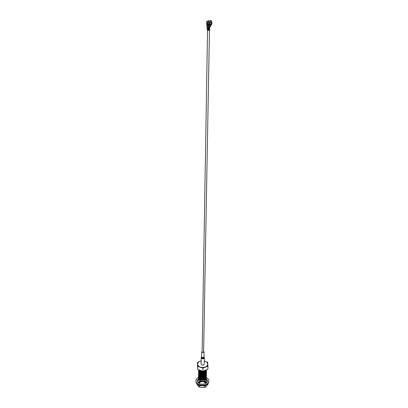 <?xml version="1.0" encoding="UTF-8"?>
<svg xmlns="http://www.w3.org/2000/svg" width="408" height="408" viewBox="0 0 408 408"><rect width="100%" height="100%" fill="white"/><g stroke="black" fill="none" stroke-linecap="round" stroke-linejoin="round"><path stroke-width="0.61" d="M208.294 30.212L207.55 30.054M201.272 357.372L201.073 364.089C201.363 365.022 202.184 365.328 203.541 365.007L204.275 364.145L204.311 357.423M202.164 351.242L201.72 351.813C201.934 352.471 202.531 352.685 203.521 352.461L204.056 351.854L203.633 351.268M206.361 377.512C207.973 378.435 208.794 379.608 208.814 381.036L208.804 381.526C208.702 383.051 207.723 384.244 205.861 385.096C201.827 386.993 195.692 384.611 195.942 381.301L195.947 380.812C196.024 379.379 196.886 378.231 198.538 377.369M208.814 381.036C208.712 382.561 207.733 383.75 205.872 384.606C201.838 386.498 195.697 384.122 195.947 380.812M202.169 378.002L201.328 377.553M203.424 377.869L202.633 377.492L202.496 377.798L203.062 377.966M205.856 378.762L206.295 379.537L206.611 379.404L205.882 378.726M207.172 380.215L206.856 379.369L206.565 379.43L206.79 380.358L206.565 379.43M207.188 381.98L206.922 381.883L207.121 381.057L207.422 381.103L207.305 380.21L206.999 380.22L207.029 381.169L206.999 380.22M202.164 377.956L202.817 377.971M200.624 377.665L204.184 377.711M206.014 378.548L207.427 380.99C207.351 382.189 206.581 383.122 205.112 383.795C200.838 384.841 198.247 383.846 197.339 380.812L198.727 378.496M197.513 380.424L197.722 380.011M198.013 379.619L198.385 379.139L198.9 379.185L198.385 379.139M198.951 379.037L198.161 378.996M198.252 379.705L197.589 379.792L197.829 380.047L198.252 379.705L197.829 380.047M197.829 380.475L197.462 380.414L197.339 380.832L197.829 380.475L197.63 380.878M198.788 383.26L198.344 382.908M199.803 383.811L199.211 383.515M200.981 384.168L200.333 383.999M202.24 384.31L201.557 384.26M203.51 384.239L202.791 384.305M204.709 383.948L203.949 384.158M205.775 383.459L204.959 383.857M206.626 382.78L205.851 383.408M205.867 383.398L205.836 383.377C203.653 380.858 201.333 380.746 198.88 383.02M206.922 381.883L206.54 382.73M206.295 379.537L205.805 378.955C205.601 380.276 204.525 381.016 202.567 381.179C204.306 381.358 205.408 382.041 205.867 383.24M206.545 379.486L206.254 379.613M202.842 377.986L202.496 377.798M201.343 377.757L202.001 377.992M197.589 379.792L197.865 379.889M197.345 380.669L197.645 380.715M197.508 381.72L197.717 381.296L197.38 381.301M197.446 381.562L197.752 381.551M198.002 382.551L198.171 382.347L197.717 382.153M197.89 382.408L198.171 382.347M205.785 385.132L205 386.208L203.327 385.835L205.148 385.361M201.751 381.128C200.272 381.301 199.298 381.893 198.839 382.893L200.634 381.613C203.051 381.062 204.811 381.608 205.918 383.24L205.907 383.148M198.844 382.913L200.629 381.643C202.929 381.103 204.663 381.592 205.831 383.107M198.793 382.735L200.634 381.373L201.843 381.143M202.852 381.164L205.775 382.735M205.851 382.852L205.974 383.117M198.869 382.638L200.634 381.404L202.036 381.164M202.659 381.174L205.816 382.832M200.486 380.756L198.762 382.541L201.134 380.995M203.572 381.052L205.933 382.765M198.767 382.577L201.195 381.016M203.51 381.067L205.953 382.837M198.747 382.347L200.726 380.858M203.985 380.934L205.943 382.536M204.709 380.598L206.055 382.857M198.905 381.602L200.17 380.582L198.752 382.383L200.772 380.878M203.944 380.95L205.948 382.577M205.953 382.592L206.055 382.877M204.23 380.843L205.953 383.03L204.301 380.812L205.795 382.005M204.265 380.827L205.836 382.102M204.49 380.72L205.958 382.786L204.551 380.69L206.106 382.556M204.525 380.705L206.101 382.577M205.719 383.398L205.964 382.48L204.76 380.567L206.096 382.24M204.745 380.577L206.106 382.311M204.836 380.516C205.969 381.261 206.336 382.153 205.943 383.189L205.851 383.357M198.895 383.051C201.333 380.817 203.643 380.929 205.831 383.387L205.642 383.173C204.612 381.863 203.056 381.404 200.981 381.806L198.951 383.173M201.103 380.99L198.813 382.724M198.767 382.077L200.42 380.72L198.762 382.505L199.991 380.47M198.762 382.118L200.456 380.74M198.869 381.684L200.201 380.603M199.14 383.484L198.762 382.505M205.688 379.517L207.024 381.082M206.269 380.077L205.627 379.649M199.181 379.537L198.834 379.736L199.155 379.486M197.37 381.245L198.834 379.736M199.461 385.264L200.838 385.723L199.15 385.937L198.569 384.882M203.327 385.835L200.838 385.723M208.151 383.367L208.131 384.066L205.882 386.718L204.979 387.386L205 386.208M204.979 387.386L203.291 387.6L199.135 387.11L199.15 385.937M199.135 387.11L197.273 384.841L196.539 383.173M205.964 382.48L205.698 383.377M205.958 382.724L205.785 383.449M205.953 382.969L205.918 383.117C205.612 382.112 204.806 381.429 203.475 381.077M198.778 382.638L200.716 380.853M204 380.929C205.229 381.424 205.877 382.174 205.948 383.178L205.953 383.03M203.602 381.046L205.912 383.087M202.949 381.159C204.51 381.414 205.484 382.097 205.877 383.209M198.936 383.143C201.098 381.108 203.337 381.118 205.642 383.173M198.747 382.265L200.022 380.486M198.752 382.413L200.231 380.623M205.958 382.786L205.841 383.367M198.783 382.673L200.802 380.888M203.908 380.96C205.163 381.434 205.841 382.174 205.943 383.183M198.808 382.801L201.226 381.021M198.849 382.923C199.379 381.842 200.476 381.256 202.123 381.169M201.124 360.815L197.436 362.467L197.661 366.343L202.939 368.2L207.947 366.139L207.636 362.273L204.337 360.952M207.947 366.139L207.876 369.215L202.883 371.285L197.62 369.418L197.436 362.467M205.377 377.023L205.3 376.538M205.204 376.319L205.01 376.033M204.556 377.563L203.924 377.211M204.867 377.41L205.066 376.691M201.664 375.233L200.716 375.584M201.226 375.156L200.532 375.513M202.088 377.385L202.863 377.369M199.374 377.854L199.206 378.124M199.038 378.236L199.028 378.843M199.028 378.935C199.308 380.332 200.486 381.077 202.567 381.179M199.048 377.543L199.165 378.282M199.242 378.445C199.864 379.445 200.981 379.965 202.587 379.996M198.803 369.995C199.476 371.158 200.797 371.734 202.766 371.739C204.372 371.611 205.525 371.061 206.213 370.076M206.132 370.112L202.766 371.652C200.879 371.652 199.578 371.112 198.864 370.02M199.966 370.428L201.445 370.943M198.625 369.923L198.625 369.954C198.869 371.55 200.246 372.382 202.751 372.448C204.903 372.229 206.157 371.397 206.509 369.949C206.096 371.351 204.847 372.152 202.756 372.361C200.287 372.295 198.915 371.484 198.625 369.923L198.625 369.954M198.614 370.617L198.614 370.663C198.859 372.254 200.236 373.085 202.74 373.157C205.02 372.912 206.28 372.009 206.509 370.449L206.484 370.097M206.494 370.051L206.514 370.362C206.28 371.918 205.02 372.82 202.74 373.07C200.236 372.999 198.864 372.167 198.614 370.571L198.65 370.265M198.604 371.321L198.604 371.367C198.849 372.963 200.226 373.794 202.73 373.866C205.005 373.616 206.264 372.713 206.494 371.153L206.499 371.107M206.479 370.755L206.499 371.066C206.264 372.626 205.01 373.529 202.73 373.774C200.226 373.708 198.854 372.871 198.604 371.275L198.64 370.969M198.599 372.025L198.594 372.07C198.844 373.667 200.216 374.498 202.715 374.57C204.994 374.325 206.249 373.417 206.484 371.856L206.458 371.504M206.463 371.459L206.484 371.77C206.249 373.33 204.994 374.238 202.715 374.483C200.216 374.411 198.844 373.58 198.599 371.979L198.63 371.673M198.64 371.632L198.747 371.321M198.589 372.728L198.584 372.769C198.834 374.371 200.206 375.207 202.705 375.273C204.979 375.029 206.234 374.126 206.468 372.56L206.468 372.514M206.448 372.162L206.468 372.473C206.234 374.034 204.979 374.942 202.705 375.187C200.206 375.115 198.834 374.284 198.589 372.683L198.619 372.377M198.63 372.331L198.737 372.025M198.579 373.427L198.579 373.473C198.824 375.074 200.195 375.911 202.689 375.977C204.964 375.732 206.219 374.825 206.453 373.264L206.453 373.218M206.433 372.866L206.453 373.172C206.219 374.738 204.964 375.646 202.689 375.89C200.195 375.819 198.824 374.988 198.579 373.386L198.609 373.08M198.619 373.034L198.727 372.728M198.569 374.131L198.569 374.172C198.813 375.773 200.18 376.61 202.679 376.681C204.949 376.436 206.203 375.528 206.438 373.963L206.438 373.917M206.423 373.57L206.438 373.876C206.203 375.442 204.954 376.349 202.679 376.594C200.185 376.523 198.813 375.686 198.569 374.085L198.604 373.779M198.609 373.738L198.716 373.432M204.566 371.464L205.066 371.729M198.558 374.83L198.558 374.875C198.803 376.477 200.17 377.313 202.664 377.385C204.938 377.14 206.188 376.232 206.423 374.661L206.397 374.315M206.407 374.269L206.423 374.575C206.193 376.145 204.938 377.048 202.669 377.298C200.175 377.227 198.803 376.39 198.558 374.784L198.594 374.478M198.599 374.437L198.706 374.131M198.548 375.528L198.548 375.574C198.793 377.176 200.16 378.017 202.654 378.083C204.923 377.839 206.173 376.931 206.407 375.36L206.382 375.013M206.392 374.967L206.407 375.273C206.178 376.844 204.923 377.752 202.654 377.997C200.165 377.925 198.793 377.089 198.548 375.488L198.584 375.181M198.594 375.136L198.696 374.83M206.377 374.967L206.29 374.661M206.275 374.615L206.132 374.304M205.846 373.901L205.54 373.585M204.52 372.851L204.933 373.065M198.538 376.227L198.538 376.268C198.783 377.874 200.149 378.716 202.638 378.787C204.908 378.537 206.157 377.63 206.392 376.059L206.392 376.018M206.377 375.666L206.392 375.972C206.162 377.543 204.913 378.451 202.643 378.7C200.149 378.629 198.783 377.788 198.538 376.181L198.574 375.88M198.584 375.834L198.686 375.528M203.317 373.182L204.321 373.468L203.317 373.121M204.893 373.789L204.439 373.514L204.928 373.764M205.117 373.881L205.474 374.151M198.528 376.926L198.528 376.966C198.773 378.573 200.139 379.415 202.628 379.486C204.893 379.236 206.142 378.328 206.377 376.757L206.377 376.712M206.361 376.365L206.377 376.671C206.147 378.241 204.898 379.149 202.628 379.399C200.139 379.328 198.773 378.486 198.528 376.88L198.563 376.574M198.558 377.303L198.538 377.935C198.961 379.394 200.323 380.144 202.618 380.185C204.882 379.935 206.132 379.027 206.361 377.456L206.361 377.41M206.346 377.063L206.366 377.364C206.132 378.94 204.882 379.848 202.618 380.098C200.129 380.026 198.762 379.185 198.523 377.579L198.553 377.272M198.563 377.227L198.665 376.926M198.869 376.589L198.691 376.9M198.671 376.946L198.569 377.257M205.102 375.284L205.362 375.477M205.561 375.646L205.836 375.941M205.051 377.303L205.892 375.998L206.091 376.314M206.117 376.36L206.249 376.666M206.264 376.712L206.341 377.017M201.654 376.895L201.884 377.283M204.994 377.339L205.066 376.768M201.057 375.222L200.481 375.488M200.792 378.573L202.582 378.935M200.833 377.216L200.287 377.512M197.62 369.418L197.661 366.343M202.883 371.285L202.939 368.2M199.767 376.013L199.436 376.319M199.012 377.497L199.675 378.69M200.282 379.098L204.306 379.144M205.015 378.711L205.861 377.395M200.287 378.395L204.332 378.44M199.033 376.094L199.685 377.288M200.287 377.691L204.352 377.737M204.755 373.876L204.25 373.601M204.031 373.509L203.317 373.295M199.038 375.396L199.691 376.584M200.287 376.987L204.377 377.028M205.229 373.534L204.933 373.289M204.862 373.238L204.255 372.897M199.833 373.208L199.568 373.437M199.048 374.692L199.701 375.88M200.287 376.278L204.403 376.324M205.091 375.895L205.918 374.59M204.107 372.132L203.342 371.902M201.741 371.821L200.731 372.045M200.287 375.569L204.428 375.615M205.112 375.192L205.933 373.891M204.872 371.831L204.23 371.479M200.532 371.428L200.032 371.683M199.864 371.8L199.594 372.035M199.43 372.213L199.262 372.468M200.292 374.865L204.449 374.911M204.882 371.127L204.372 370.836M200.583 370.709L200.048 370.979M199.079 372.58L199.716 373.759M200.292 374.156L204.474 374.202M205.148 373.774L205.964 372.478M199.884 370.403L199.619 370.622M199.135 371.413L199.084 371.765M200.292 373.447L204.5 373.488M205.168 373.065L205.979 371.775M199.379 370.219L199.221 370.495M199.145 370.709L199.094 371.061M200.292 372.733L204.52 372.779M205.188 372.356L205.994 371.066M206.009 370.964L206.02 370.653M200.297 372.025L204.546 372.065M205.209 371.647L206.009 370.357M199.201 370.153L199.736 370.918M200.297 371.311C201.679 371.974 203.102 371.989 204.571 371.356M200.297 370.597L201.878 371.076M205.617 376.691L205.438 376.431M199.665 375.238L199.328 375.6M199.293 375.656L199.089 376.074M199.048 376.232L199.017 376.492M203.429 373.845L203.296 374.396M199.68 374.534L199.395 374.835M205.851 375.36C205.255 377.869 199.415 377.798 199.073 375.436L199.028 375.793M199.068 376.14C199.41 378.502 205.239 378.568 205.836 376.059M205.321 373.447L205.066 373.213M204.898 373.09L204.439 372.81M205.882 373.952C205.295 376.467 199.43 376.395 199.094 374.029L199.079 374.136M199.084 374.733C199.425 377.099 205.275 377.165 205.867 374.656M205.448 372.876L205.076 372.514M204.342 372.055L203.393 371.739M201.368 371.703L200.517 371.953M199.726 372.428L199.43 372.733M205.76 372.611L205.505 372.224M200.364 370.632L199.925 370.892M199.114 372.621C199.441 374.988 205.331 375.059 205.912 372.54M199.119 371.326L199.089 371.591M199.293 370.184L199.175 370.449M199.13 370.622L199.099 370.882M199.14 370.5C199.456 372.871 205.387 372.938 205.958 370.413M199.298 370.189C201.195 372.04 203.317 372.081 205.663 370.311M210.671 24.959L211.512 23.108L211.477 22.476L211.043 22.486L210.737 21.93L211.237 21.568L210.431 20.701L208.274 20.9M210.166 24.368L210.676 24.694L210.293 24.786L208.774 24.674L208.728 27.219L208.223 27.627L208.335 28.03L207.896 27.917L208.335 28.208L208.33 28.494L207.891 28.381L208.325 28.667L208.299 29.794L207.861 29.947L208.294 30.279L207.963 30.549M211.237 21.568L211.752 21.42L211.018 20.543M208.299 29.794L209.503 29.549L209.406 28.892L209.365 29.396M211.298 24.256L211.477 22.476M211.313 25.01L212.053 23.093L212.017 22.43L211.517 22.476M207.228 23.96L207.203 25.367L207.228 23.96M208.014 24.154L207.901 25.541L208.192 25.005L208.463 25.678L208.478 24.266L208.197 24.776L208.014 24.154M207.601 22.608L207.585 23.669L207.499 22.583M207.901 26.122L207.606 27.117L207.963 27.295L207.901 26.122L207.968 27.265M207.264 29.697L207.621 29.886L207.626 29.621L207.193 29.509L207.208 28.387L207.652 28.32L207.218 27.928L207.657 27.861L207.218 27.749L206.861 26.75L206.769 21.522L208.213 21.44L208.998 22.052L208.774 24.674L209.702 24.587M207.504 30.427L207.188 29.774M208.004 23.593L208.095 22.45L208.004 23.593M207.529 24.031L207.427 25.424L207.83 24.49L207.529 24.031M207.136 25.352L207.172 23.945M208.156 24.883L207.953 24.138M208.213 24.776L208.411 24.25M208.457 25.673L208.192 25.005M207.917 25.541L208.172 24.883M207.657 23.664L207.672 22.603M207.621 29.845L207.305 29.723M208.294 30.279L209.758 30.202L209.717 29.33L209.391 29.325M207.861 29.947L209.279 30.024L208.299 30.059M208.814 29.82L209.35 30.044M209.569 28.8L209.59 27.775L209.569 28.8L208.911 28.892L208.82 29.6L208.304 29.57M208.325 28.667L208.911 28.698L208.325 28.866M208.911 28.698L207.886 28.555M208.916 28.519L209.391 28.198L209.386 28.484L208.33 28.494M208.921 28.239L208.335 28.208M209.396 28.019L207.896 28.096M208.921 28.06L208.335 28.03M208.927 27.866L208.34 27.836M209.477 27.611L209.202 27.724M208.932 27.662L208.223 27.627M209.707 22.088L210.207 22.047L210.161 24.551L209.661 24.592L209.707 22.088L208.998 22.052M208.952 24.556L209.661 24.592M208.952 22.042L209.88 21.971L208.208 21.721M210.207 22.047L209.88 21.971M208.213 21.44L208.503 21.043L208.493 21.7M209.059 21.945L208.503 21.043L207.856 20.885L207.565 21.287M207.56 21.532L207.274 21.517L207.672 20.981M207.284 21.497L206.815 21.532M207.341 21.389L206.769 21.522M207.075 26.806L207.223 27.555M207.33 27.866L207.657 27.999M207.32 28.325L207.647 28.458M207.988 22.777L207.983 22.506M208.014 23.664L207.963 23.363M207.427 25.418L207.402 24.001M209.758 30.202L209.768 29.493L209.569 30.248M209.386 28.484L209.381 28.856M209.738 24.73L210.401 24.679M210.293 24.786L210.253 26.831L209.727 26.877L209.243 27.708M208.86 24.832L209.702 24.602M207.448 24.159L207.662 24.674M210.253 26.831L210.635 26.734L210.676 24.694M210.722 21.854L211.752 21.42M210.783 24.914L210.951 25.209L211.482 24.822L211.915 22.44M211.308 21.68L211.099 21.293M211.63 21.369L210.61 20.4L209.936 20.772M211.109 22.501L210.911 21.593M201.379 357.102L201.175 357.719C201.465 358.642 202.291 358.943 203.653 358.627L204.398 357.775L204.214 357.153M203.964 356.867L203.429 357.485C202.445 357.709 201.848 357.49 201.639 356.827L201.572 356.883C201.057 358.061 201.736 358.545 203.612 358.326L204.026 356.929L204.056 351.854M201.639 356.791C201.526 357.673 202.139 358.01 203.47 357.785L203.964 356.832M201.124 360.968C195.656 361.855 197.161 367.725 202.904 367.455C208.345 367.506 209.462 362.039 204.337 361.024M209.115 27.708L208.508 27.168M209.146 27.719L208.728 27.219L209.437 27.254L209.477 24.852M208.774 24.659L209.498 24.597M206.861 26.668L207.249 27.249M209.401 27.688L209.579 27.244M207.218 27.224L206.779 26.709L206.815 24.317M202.149 352.395L207.544 30.442M203.612 352.42L209.457 30.258M201.639 356.827L201.72 351.813M203.306 373.718L203.317 373.101M203.332 372.305L203.342 371.744M199.038 378.15L199.043 377.655M205.811 378.731L205.821 378.134M201.731 372.3L201.741 371.77M201.741 371.591L201.751 371.061M206.647 23.97L206.688 21.481M207.142 28.172L207.147 27.887M207.131 29.473L207.142 28.346"/></g></svg>
